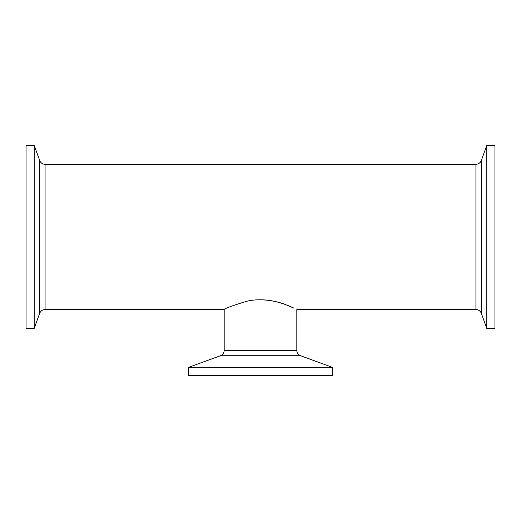 <?xml version="1.0" encoding="UTF-8"?>
<svg xmlns="http://www.w3.org/2000/svg" width="521" height="521" viewBox="0 0 521 521"><rect width="100%" height="100%" fill="white"/><g stroke="black" fill="none" stroke-linecap="round" stroke-linejoin="round"><path stroke-width="0.78" d="M224.186 350.366C224.056 352.945 222.806 354.736 220.429 355.739L300.571 355.739A5.718 5.718 0 0 1 296.814 350.366L224.186 350.366L224.186 309.533C225.007 308.386 232.438 305.658 246.492 301.346C259.751 297.901 276.43 300.76 286.179 304.844L294 308.171C288.601 305.586 275.114 299.705 260.5 299.803M300.571 355.739L332.691 367.435L332.691 375.582L188.309 375.582L188.309 367.435L332.691 367.435M45.073 164.291A5.718 5.718 0 0 1 39.7 160.527L39.7 313.297C40.703 310.92 42.494 309.663 45.073 309.533L45.073 164.291L475.927 164.291L475.927 309.533A5.718 5.718 0 0 1 481.3 313.297L481.3 160.527C480.297 162.904 478.506 164.161 475.927 164.291M34.197 236.912L34.197 145.418L26.05 145.418L26.05 328.406L34.197 328.406L34.197 236.912M486.803 145.418L486.803 328.406L494.95 328.406L494.95 145.418L486.803 145.418L481.3 160.527M220.429 355.739L188.309 367.435M475.927 309.533L296.814 309.533L296.814 350.366M39.7 160.527L34.197 145.418M39.7 313.297L34.197 328.406M45.073 309.533L224.186 309.533M481.3 313.297L486.803 328.406"/></g></svg>
